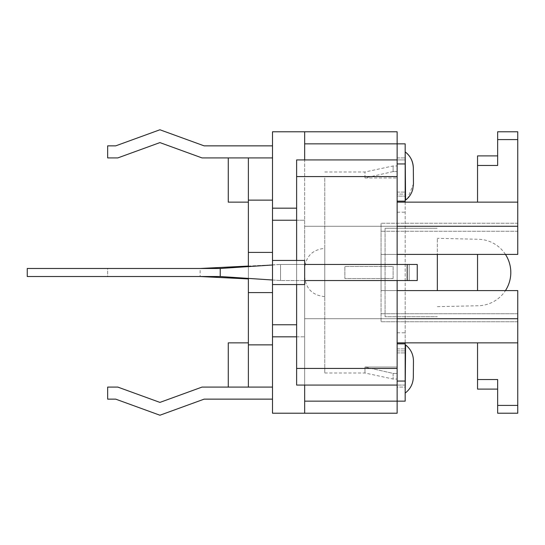 <?xml version="1.0" encoding="UTF-8"?>
<svg xmlns="http://www.w3.org/2000/svg" width="545" height="545" viewBox="0 0 545 545"><rect width="100%" height="100%" fill="white"/><g stroke="black" fill="none" stroke-linecap="round" stroke-linejoin="round"><path stroke-width="0.41" stroke-dasharray="2.73 2.04" d="M413.328 167.901L413.457 183.978L413.328 167.901L413.457 183.978L407.66 198.278M405.173 176.008L405.173 151.905L405.589 200.104L405.173 155.918M413.328 377.099L413.457 361.022M405.173 393.095L405.575 344.89M405.173 368.992L405.173 389.082M405.173 385.077L405.173 352.908L405.173 385.077L405.173 352.908L405.173 385.077L397.135 385.077L397.135 352.908L397.135 385.077L397.135 352.908L397.135 385.077L397.135 368.427L397.135 385.077L405.173 385.077M272.5 157.914L228.273 157.914L272.5 157.914L248.377 157.914L248.377 200.131L248.377 157.914L272.5 157.914L202.025 157.914L159.923 142.599L117.822 157.914L107.658 157.914L107.658 145.862L115.704 145.862L159.923 129.771L204.15 145.862L272.5 145.862L204.15 145.862L159.923 129.771L115.704 145.862L107.658 145.862L107.658 157.914L117.822 157.914L159.923 142.599L202.025 157.914L228.273 157.914L202.025 157.914L159.923 142.599L117.822 157.914L107.658 157.914L107.658 145.862L115.704 145.862L159.923 129.771L204.15 145.862L272.5 145.862L272.5 413.219L304.662 413.219L304.662 318.736L397.135 318.736L397.135 401.154L397.135 226.264L397.135 381.05L405.173 381.05L405.173 401.154L397.135 401.154L397.135 413.219L397.135 381.05M397.135 143.846L397.135 226.264L397.135 131.781L397.135 143.846L397.135 131.781L304.662 131.781L397.135 131.781L304.662 131.781L304.662 208.17L304.662 131.781L304.662 143.846L405.173 143.846L405.173 163.95L397.135 163.95L397.135 143.846L304.662 143.846L397.135 143.846M304.662 413.219L397.135 413.219L304.662 413.219L397.135 413.219L397.135 401.154L304.662 401.154M397.135 176.008L397.135 159.923L397.135 176.008M397.135 368.427L397.135 159.923L397.135 368.427L296.623 368.427L296.623 159.923L405.173 159.923L405.173 192.092L405.173 159.923L405.173 192.092L405.173 159.923L397.135 159.923M397.135 280.539L397.135 264.461M397.135 385.077L296.623 385.077L296.623 368.427M397.135 176.573L296.623 176.573M296.623 260.442L296.623 284.558M304.662 159.923L304.662 143.846M296.623 220.234L304.662 220.234L304.662 208.17L304.662 324.766L304.662 220.234L272.5 220.234L272.5 131.781L304.662 131.781M296.623 336.83L304.662 336.83L304.662 324.766L304.662 336.83L272.5 336.83M272.5 260.442L304.662 260.442L272.5 260.442L304.662 260.442L304.662 318.736L304.662 284.558L272.5 284.558L272.5 260.442L272.5 284.558L272.5 260.442L272.5 284.558L304.662 284.558L272.5 284.558M272.5 324.766L272.5 220.234L272.5 324.766L296.623 324.766M272.5 145.862L272.5 220.234M248.377 157.914L248.377 387.086L272.5 387.086L272.5 344.869L272.5 387.086L202.025 387.086L272.5 387.086L228.273 387.086L272.5 387.086L228.273 387.086L228.273 342.859L228.273 387.086L202.025 387.086L159.923 402.401L202.025 387.086L159.923 402.401L117.822 387.086L159.923 402.401L117.822 387.086L107.658 387.086L117.822 387.086L107.658 387.086L107.658 399.138L107.658 387.086L107.658 399.138L115.704 399.138L107.658 399.138L115.704 399.138L159.923 415.229L115.704 399.138L159.923 415.229L204.15 399.138L159.923 415.229L204.15 399.138L272.5 399.138M272.5 292.604L272.5 252.396L272.5 292.604L248.377 292.604L248.377 252.396L248.377 292.604M272.5 387.086L248.377 387.086L248.377 344.869L248.377 387.086L228.273 387.086L228.273 342.859L248.377 342.859M228.273 157.914L228.273 202.141L228.273 157.914L228.273 202.141L248.377 202.141M248.377 387.086L228.273 387.086M272.5 344.869L248.377 344.869M272.5 200.131L248.377 200.131M248.377 266.6L248.377 278.4M272.5 252.396L248.377 252.396M304.662 385.077L304.662 318.736L517.75 318.736L517.75 342.859L477.543 342.859L517.75 342.859L517.75 405.405L497.646 405.405L497.646 379.538L477.543 379.538L477.543 389.096M397.135 163.95L397.135 254.406L397.135 226.264L304.662 226.264L397.135 226.264L304.662 226.264L397.135 226.264L397.135 202.141L397.135 290.594L405.173 290.594L405.173 381.05M272.5 208.17L296.623 208.17M248.377 278.931L200.131 276.519L107.658 276.519L107.658 268.481L200.131 268.481L200.131 276.519L200.131 268.481L280.539 264.461L280.539 280.539L280.539 264.461L280.539 280.539L280.539 264.461L409.2 264.461L409.2 280.539L304.662 280.539M248.377 266.069L280.539 264.461L417.238 264.461L417.238 280.539L409.2 280.539L409.2 264.461L280.539 264.461L220.234 268.481L220.234 276.519L280.539 280.539L409.2 280.539L409.2 264.461L409.2 280.539L417.238 280.539L280.539 280.539L272.5 280.007M272.5 264.993L280.539 264.461L304.662 264.461M393.115 278.529L393.115 266.471L344.869 266.471L344.869 278.529L393.115 278.529L393.115 266.471L344.869 266.471L344.869 278.529L393.115 278.529M417.238 264.461L417.238 280.539L417.238 264.461L409.2 264.461L417.238 264.461M437.342 254.406L437.342 290.594M437.342 280.539L437.342 238.328L437.342 280.539M385.077 228.273L437.342 228.273L385.077 228.273L385.077 316.727L437.342 316.727L385.077 316.727L385.077 228.273M477.543 254.406L477.543 290.594M220.234 268.481L27.25 268.481L27.25 276.519L220.234 276.519M200.131 276.519L107.658 276.519L107.658 268.481L200.131 268.481M397.135 194.102L397.135 157.914L397.135 194.102L397.135 157.914L397.135 194.102L405.173 194.102L405.173 157.914L405.173 194.102L405.173 157.914L405.173 194.102L397.135 194.102M397.135 387.086L397.135 350.898L397.135 387.086L397.135 350.898L397.135 387.086L405.173 387.086L405.173 350.898L405.173 387.086L405.173 350.898L405.173 387.086L397.135 387.086M405.173 163.95L405.173 290.594L397.135 290.594L397.135 318.736M397.135 254.406L405.173 254.406L397.135 254.406L397.135 290.594L397.135 254.406L381.05 254.406L381.05 290.594L381.05 223.246L381.05 254.406L517.75 254.406L381.05 254.406L517.75 254.406L517.75 231.257L381.05 231.257L517.75 231.257L517.75 223.246L381.05 223.246L517.75 223.246L517.75 254.406L517.75 131.781M397.135 343.861L405.173 343.861L405.173 348.889L405.173 343.861M397.135 348.889L405.173 348.889L397.135 348.889L397.135 196.111L405.173 196.111L405.173 201.139L405.173 196.111L397.135 196.111L397.135 348.889M405.173 342.859L405.173 202.141M397.135 332.804L405.173 332.804M397.135 212.196L405.173 212.196M397.135 201.139L405.173 201.139M397.135 290.594L381.05 290.594L381.05 321.754L381.05 290.594L517.75 290.594L517.75 313.743L381.05 313.743L517.75 313.743L517.75 321.754L381.05 321.754L517.75 321.754L517.75 290.594L381.05 290.594L517.75 290.594L517.75 318.736M393.115 171.586L364.973 177.977L397.135 177.977L364.973 177.977L393.115 171.586L397.135 171.586L393.115 171.586L393.115 165.959L393.115 171.586M364.973 367.023L393.115 373.414L397.135 373.414L393.115 373.414L364.973 367.023L397.135 367.023L364.973 367.023L364.973 373.012L364.973 367.023M393.115 373.414L393.115 379.041L393.115 373.414M324.766 177.977L324.766 373.012L324.766 177.977M364.973 177.977L364.973 171.988L364.973 177.977M304.662 268.481L304.662 276.519L304.662 268.481C305.881 256.232 312.585 249.528 324.766 248.377L324.766 296.623L324.766 248.377M497.646 379.538L497.646 389.096L497.646 379.538M497.646 405.405L497.646 413.219M517.75 413.219L517.75 405.405M477.543 155.904L477.543 165.462L497.646 165.462L497.646 139.595L517.75 139.595M497.646 131.781L497.646 139.595M477.543 202.141L517.75 202.141L477.543 202.141L477.543 165.462M477.543 379.538L477.543 342.859M397.135 342.859L517.75 342.859M397.135 202.141L517.75 202.141M397.135 226.264L517.75 226.264M407.183 280.539L407.183 264.461M397.135 352.908L405.173 352.908L397.135 352.908M397.135 192.092L405.173 192.092L397.135 192.092M505.453 254.406A33.259 33.259 0 0 0 477.543 239.241L437.342 238.328M437.342 306.672L477.543 305.759A33.259 33.259 0 0 0 505.453 290.594M397.135 157.914L405.173 157.914L397.135 157.914M397.135 350.898L405.173 350.898L397.135 350.898M324.766 373.012L364.973 373.012L393.115 379.041L397.135 379.041M324.766 171.988L364.973 171.988L393.115 165.959L397.135 165.959M324.766 296.623C312.496 295.397 305.8 288.7 304.662 276.519"/><path stroke-width="0.82" d="M407.66 198.278L405.589 200.104L405.173 176.008L405.575 200.11C409.057 197.474 411.455 193.884 412.776 189.34L413.457 183.978L413.328 167.901C412.974 161.048 410.256 155.713 405.173 151.905L405.575 200.11L405.173 151.905C410.426 155.986 413.144 161.32 413.328 167.901L413.457 183.978L413.328 167.901C412.974 161.048 410.256 155.713 405.173 151.905M413.457 361.022L413.328 377.099C413.144 383.68 410.426 389.014 405.173 393.095L405.575 344.89C410.753 349.052 413.382 354.434 413.457 361.022M272.5 260.442L272.5 284.558L304.662 284.558L304.662 260.442L272.5 260.442L272.5 131.781L397.135 131.781L397.135 163.95L405.173 163.95L405.173 143.846L304.662 143.846L304.662 159.923M397.135 401.154L397.135 413.219L304.662 413.219L304.662 401.154L405.173 401.154L405.173 381.05L397.135 381.05L397.135 401.154M397.135 381.05L397.135 280.539M397.135 264.461L397.135 163.95M397.135 159.923L296.623 159.923L296.623 260.442M397.135 176.573L296.623 176.573M397.135 368.427L296.623 368.427L296.623 385.077L397.135 385.077M296.623 284.558L296.623 368.427M272.5 399.138L272.5 387.086L202.025 387.086L159.923 402.401L117.822 387.086L107.658 387.086L107.658 399.138L115.704 399.138L159.923 415.229L204.15 399.138L272.5 399.138L272.5 413.219L304.662 413.219M272.5 387.086L272.5 284.558M272.5 145.862L204.15 145.862L159.923 129.771L115.704 145.862L107.658 145.862L107.658 157.914L117.822 157.914L159.923 142.599L202.025 157.914L272.5 157.914M228.273 387.086L228.273 342.859L248.377 342.859L248.377 278.4M248.377 387.086L248.377 342.859M272.5 252.396L248.377 252.396L248.377 202.141L228.273 202.141L228.273 157.914M248.377 202.141L248.377 157.914M272.5 344.869L248.377 344.869M272.5 200.131L248.377 200.131M248.377 252.396L248.377 266.6M272.5 292.604L248.377 292.604M304.662 131.781L304.662 143.846M304.662 385.077L304.662 401.154M272.5 208.17L296.623 208.17M272.5 220.234L296.623 220.234M272.5 324.766L296.623 324.766M272.5 336.83L296.623 336.83M200.131 276.519L248.377 278.931M200.131 268.481L248.377 266.069M272.5 280.007L220.234 276.519L220.234 268.481L272.5 264.993M304.662 280.539L417.238 280.539L417.238 264.461L304.662 264.461M437.342 290.594L437.342 254.406M477.543 290.594L477.543 254.406M220.234 268.481L27.25 268.481L27.25 276.519L220.234 276.519M405.173 381.05L405.173 342.859M397.135 343.861L405.173 343.861M405.173 202.141L405.173 163.95M397.135 201.139L405.173 201.139M497.646 389.096L477.543 389.096L477.543 379.538L497.646 379.538L497.646 405.405L517.75 405.405L517.75 413.219L497.646 413.219L497.646 405.405M497.646 139.595L497.646 131.781L517.75 131.781L517.75 139.595L497.646 139.595L497.646 165.462L477.543 165.462L477.543 155.904L497.646 155.904M477.543 165.462L477.543 202.141M477.543 342.859L477.543 379.538M397.135 342.859L517.75 342.859L517.75 405.405M517.75 139.595L517.75 254.406L397.135 254.406M517.75 342.859L517.75 290.594L397.135 290.594M397.135 318.736L517.75 318.736M397.135 226.264L517.75 226.264M397.135 202.141L517.75 202.141M407.183 264.461L407.183 280.539M405.575 200.11C409.057 197.474 411.455 193.884 412.776 189.34L413.457 183.978M505.453 290.594A33.259 33.259 0 0 0 505.453 254.406"/></g></svg>

